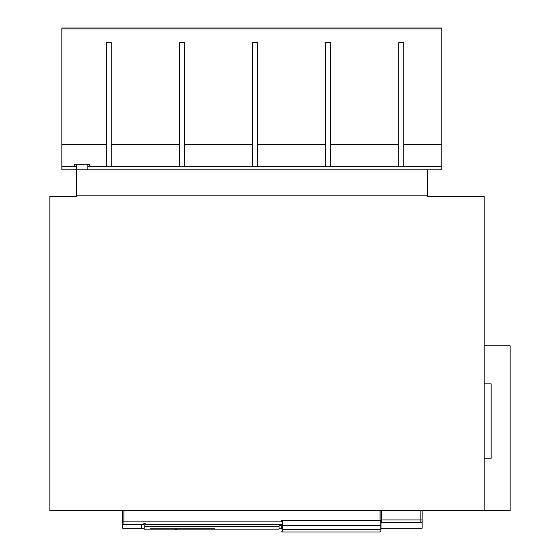 <?xml version="1.0" encoding="UTF-8"?>
<svg xmlns="http://www.w3.org/2000/svg" width="560" height="560" viewBox="0 0 560 560"><rect width="100%" height="100%" fill="white"/><g stroke="black" fill="none" stroke-linecap="round" stroke-linejoin="round"><path stroke-width="0.84" d="M380.989 510.475L380.989 520.604L380.107 520.604L380.107 525.658L282.471 525.658L282.471 529.326A0.889 0.889 0 0 1 281.582 528.444L281.582 525.658L282.471 525.658L282.471 520.604L380.107 520.604L281.582 520.604L281.582 521.871L122.661 521.871L122.661 510.475L122.661 528.199L141.652 528.199L141.652 524.405M281.582 524.405L145.138 524.405L145.138 523.138L143.871 523.138L143.871 524.405L123.928 524.405A1.267 1.267 0 0 1 122.661 523.138L122.661 521.871M123.928 524.405A1.267 1.267 0 0 1 122.661 523.138A1.267 1.267 0 0 0 123.928 524.405L123.928 510.475M484.197 458.234L491.162 458.234L491.162 383.838L484.197 383.838M380.989 520.604L380.989 528.444A0.889 0.889 0 0 1 380.107 529.326L380.107 532L380.989 531.111M380.989 528.395L380.989 526.75M144.186 523.138L144.186 529.151L174.629 529.151M144.186 526.309L279.048 526.309L279.048 529.151L177.317 529.151M214.466 528.892L201.803 528.892L214.466 529.13M177.338 529.13L174.545 529.13M279.048 526.309L279.048 525.644L281.582 525.644L281.582 528.171L279.048 528.199L281.582 528.171M177.541 528.892A1.267 1.267 0 0 1 176.477 529.466A5.068 5.068 0 0 1 175.168 529.298L174.09 529.011L175.168 529.298A5.068 5.068 0 0 0 176.477 529.466A1.267 1.267 0 0 0 177.541 528.892M173.537 528.892A5.068 5.068 0 0 1 174.09 529.011L174.125 528.892M484.197 510.475L484.197 196.42L427.21 196.42L427.21 195.153L76.44 195.153L76.44 196.42L49.847 196.42L49.847 510.475L510.153 510.475L510.153 345.849L484.197 345.849M380.989 528.199L422.149 528.199L422.149 521.262M144.186 528.199L141.652 528.199M76.44 195.153L76.44 169.827L427.21 169.827L427.21 195.153M422.149 510.475L422.149 521.234L422.149 519.967L381.304 519.967L381.304 522.501L420.882 522.501L420.882 510.475M381.304 510.475L381.304 519.967M422.149 521.234A1.267 1.267 0 0 1 420.882 522.501M76.44 169.827L61.873 169.827L61.873 28L441.777 28L441.777 169.827L76.44 169.827L76.44 164.766L87.836 164.766L87.836 169.827M403.781 166.663L403.781 42.651L398.72 42.651L398.72 166.663L441.777 166.663M111.265 42.651L106.197 42.651L106.197 166.663L111.265 166.663L111.265 42.651M184.394 42.651L179.326 42.651L179.326 166.663L184.394 166.663L184.394 42.651M257.523 42.651L252.455 42.651L252.455 166.663L257.523 166.663L257.523 42.651M330.652 42.651L325.591 42.651L325.591 166.663L330.652 166.663L330.652 42.651M111.265 166.663L179.326 166.663M184.394 166.663L252.455 166.663M257.523 166.663L325.591 166.663M330.652 166.663L398.72 166.663M87.836 166.663L106.197 166.663M61.873 166.663L76.44 166.663M89.733 166.663L89.733 164.766L87.836 164.766M74.536 166.663L74.536 164.766L76.44 164.766M380.037 520.604L380.037 510.475M380.989 525.658L380.107 525.658L380.107 529.326L282.471 529.326L282.471 532L281.582 531.111M214.466 528.843L150.199 528.843M178.059 528.843L201.803 528.843M174.881 528.892L175.168 529.298M177.128 528.892A0.952 0.952 0 0 1 176.477 529.151A4.746 4.746 0 0 1 175.252 528.99M61.873 28.945L441.777 28.945M403.781 144.501L441.777 144.501M61.873 144.501L106.197 144.501M111.265 144.501L179.326 144.501M184.394 144.501L252.455 144.501M257.523 144.501L325.591 144.501M330.652 144.501L398.72 144.501M282.471 532L380.107 532"/></g></svg>
